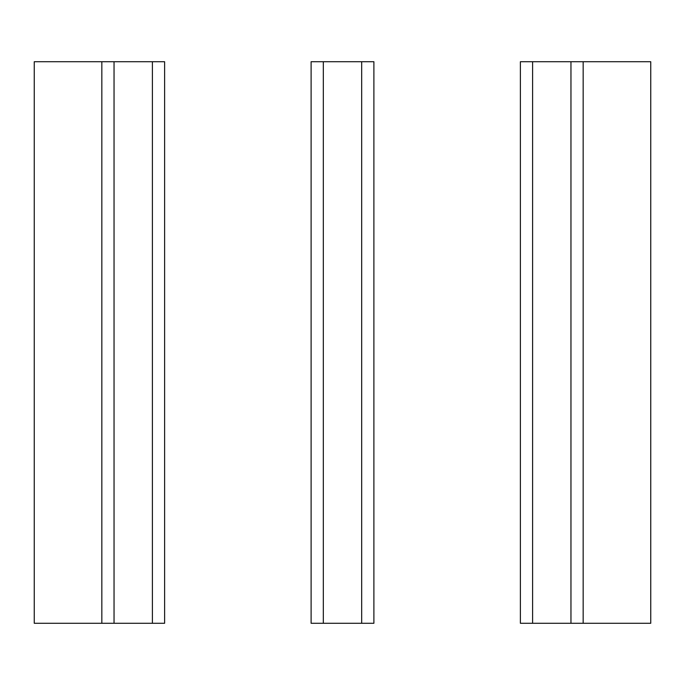 <?xml version="1.0" encoding="UTF-8"?>
<svg xmlns="http://www.w3.org/2000/svg" width="685" height="685" viewBox="0 0 685 685"><rect width="100%" height="100%" fill="white"/><g stroke="black" fill="none" stroke-linecap="round" stroke-linejoin="round"><path stroke-width="1.03" d="M570.956 61.718L583.166 61.718L583.166 623.281L570.956 623.281L570.956 61.718L520.386 61.718L520.386 623.281L532.596 623.281L532.596 61.718M583.166 623.281L650.75 623.281L650.75 61.718L583.166 61.718M570.956 623.281L532.596 623.281M373.89 623.281L373.89 61.718L361.68 61.718L361.68 623.281L373.89 623.281M361.68 623.281L311.11 623.281L311.11 61.718L361.68 61.718M323.32 623.281L323.32 61.718M152.404 623.281L152.404 61.718L164.614 61.718L164.614 623.281L114.044 623.281L114.044 61.718L34.25 61.718L34.25 623.281L101.834 623.281L101.834 61.718M114.044 623.281L101.834 623.281M152.404 61.718L114.044 61.718"/></g></svg>
